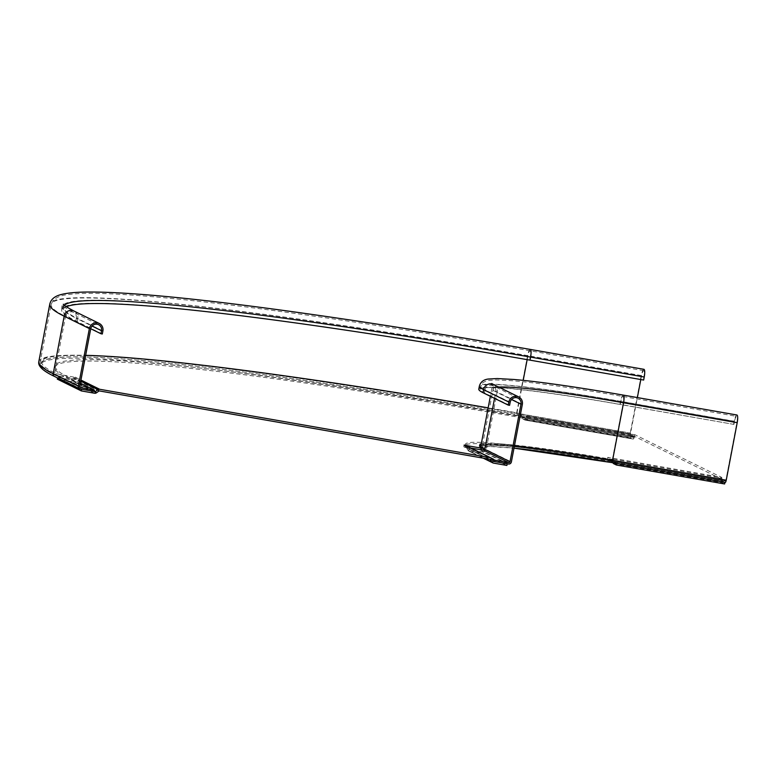<?xml version="1.0" encoding="UTF-8"?>
<svg xmlns="http://www.w3.org/2000/svg" width="776" height="776" viewBox="0 0 776 776"><rect width="100%" height="100%" fill="white"/><g stroke="black" fill="none" stroke-linecap="round" stroke-linejoin="round"><path stroke-width="0.58" stroke-dasharray="3.88 2.91" d="M725.211 482.439L722.155 480.936L722.417 479.558L725.473 481.062L725.929 480.072L736.899 422.542A5.645 1.29 -80.1 0 0 736.676 416.392A5.645 1.29 -80.1 0 0 734.503 421.368L733.921 424.404L619.966 404.354A183.398 11.824 -169.2 0 0 478.792 389.145M733.621 424.259L734.203 421.213A7.052 1.61 99.9 0 1 736.919 415.005M493.235 460.886L469.47 449.207A186.221 12.009 -169.2 0 1 465.154 445.589A186.221 12.009 -169.2 0 1 608.491 461.031L722.155 480.936M466.871 446.074A2.26 2.192 -63.8 0 1 467.705 446.801L469.732 447.83A186.221 12.009 10.8 0 1 465.416 444.212L465.154 445.589M722.417 479.558L608.762 459.654A186.221 12.009 10.8 0 0 465.416 444.212M509.589 405.324L484.399 392.947A181.991 11.737 10.8 0 1 480.179 389.406A181.991 11.737 10.8 0 1 620.267 404.5L620.839 401.464A5.645 1.29 99.9 0 1 623.012 396.488A5.645 1.29 99.9 0 1 623.244 402.637A170.71 11.009 10.8 0 0 491.848 388.485A170.71 11.009 10.8 0 0 495.806 391.802L511.52 399.524M733.921 424.404L620.267 404.5M80.355 383.15L69.229 377.689A603.815 38.936 -169.2 0 1 55.222 365.962A603.815 38.936 -169.2 0 1 519.998 416.033L633.653 435.937L630.597 434.434L630.568 433.212L637.368 397.574M94.148 391.444L68.957 379.066A603.815 38.936 10.8 0 1 54.95 367.349A603.815 38.936 10.8 0 1 519.736 417.41L519.998 416.033M643.954 369.318A7.052 1.61 99.9 0 0 641.238 375.535L630.267 433.056A2.541 0.582 99.9 0 0 630.335 435.811L633.391 437.315L519.736 417.41M90.734 328.733L75.767 321.38A608.054 39.207 -169.2 0 1 61.663 309.575A608.054 39.207 -169.2 0 1 529.698 359.996L643.663 380.046M102.316 334L77.125 321.623A606.638 39.12 10.8 0 1 63.05 309.837A606.638 39.12 10.8 0 1 66.338 306.753M633.391 437.315L633.653 435.937M640.801 379.551L641.539 375.681A5.645 1.29 -80.1 0 1 643.711 370.705A5.645 1.29 -80.1 0 1 643.944 376.855L643.362 379.9M522.044 418.652L522.364 416.993L630.607 435.947L630.296 437.615L522.044 418.652L525.022 420.117A2.26 0.514 -80.1 0 0 525.051 420.126A2.26 0.514 -80.1 0 0 525.478 419.632L526.729 417.624L521.317 416.683L517 414.559L517.311 412.9A617.929 39.848 10.8 0 0 488.152 407.837M724.619 483.962L721.641 482.507A2.26 0.514 99.9 0 1 721.428 481.692L721.321 479.015L634.749 436.471L633.73 438.585A2.26 0.514 99.9 0 1 633.294 439.08A2.26 0.514 99.9 0 1 633.264 439.07L630.296 437.615M522.364 416.993L525.333 418.458L526.361 416.343L634.603 435.297L633.73 438.585L525.478 419.632L525.449 418.332L633.585 437.412L630.607 435.947M633.585 437.412L525.333 418.458L633.585 437.412M634.603 435.297A2.26 0.514 99.9 0 1 635.04 434.803A2.26 0.514 99.9 0 1 635.069 434.812L526.826 415.858A2.26 0.514 -80.1 0 0 526.788 415.849A2.26 0.514 -80.1 0 0 526.361 416.343L526.39 417.634L634.642 436.597L634.603 435.297M481.246 444.066A172.117 11.097 -169.2 0 1 612.07 459.47L607.753 457.345L721.632 477.356L635.069 434.812L521.627 415.014L517.311 412.9M81.606 389.251L57.618 377.466L71.023 379.813A0.563 0.553 116.2 0 0 71.431 379.716L74.04 377.863A2.26 2.192 -63.8 0 1 75.699 377.485L56.008 373.654A617.929 39.848 10.8 0 1 41.681 361.655A617.929 39.848 10.8 0 1 85.661 355.34M634.749 436.471L526.497 417.517L634.749 436.471M527.04 415.965L526.729 417.624M521.627 415.014L521.317 416.683M75.495 377.068L75.175 378.727L55.697 375.312A617.929 39.848 -169.2 0 1 41.361 363.313A617.929 39.848 -169.2 0 1 517 414.559M55.697 375.312L56.008 373.654M76.698 377.66L76.378 379.319L75.175 378.727M99.376 390.929L76.378 379.319M75.379 379.144A0.563 0.553 116.2 0 0 74.971 379.241L74.04 377.863L80.733 381.152M94.255 390.929L71.431 379.716L72.362 381.084L74.971 379.241L98.959 391.026M96.35 392.879L72.362 381.084A2.26 2.192 -63.8 0 1 70.703 381.472L57.298 379.125M489.792 459.305L466.327 447.781L468.083 450.39L484.253 458.335M493.488 463.097L469.49 451.312A2.26 2.192 -63.8 0 1 468.083 450.39L469.461 449.42A0.563 0.553 116.2 0 0 469.81 449.653L483.215 451.991L482.895 453.659L506.883 465.445M507.203 463.786L483.215 451.991M469.49 451.312L482.895 453.659M465.299 445.715L464.979 447.374L465.978 447.548A0.563 0.553 116.2 0 1 466.327 447.781L467.705 446.801L469.461 449.42L493.449 461.206M464.096 445.123L463.786 446.782L464.979 447.374M470.819 448.014L463.786 446.782M480.926 445.725A172.117 11.097 10.8 0 1 611.76 461.128L612.07 459.47M479.917 446.122A172.117 11.097 10.8 0 0 479.277 446.85A172.117 11.097 10.8 0 0 483.264 450.196M607.753 457.345L607.443 459.004L613.069 460.061L613.185 462.738A2.26 0.514 -80.1 0 0 613.185 462.826M611.76 461.128L607.443 459.004M613.166 458.296L612.846 459.955M721.632 477.356A2.26 0.514 99.9 0 1 721.845 478.171L721.37 479.219L613.127 460.265L613.603 459.217A2.26 0.514 -80.1 0 0 613.389 458.403M721.903 480.645L721.845 478.171L613.603 459.217L613.185 462.738L721.428 481.692L721.961 480.848L613.661 461.681L721.903 480.645M613.719 461.885L616.687 463.35L724.91 482.4M724.929 482.303L721.961 480.848M734.203 421.213L620.548 401.308L619.966 404.354M623.264 395.1A7.052 1.61 -80.1 0 0 620.548 401.308A183.398 11.824 10.8 0 0 479.374 386.108M469.47 449.207L469.732 447.83M508.464 464.009L483.273 451.622A171.835 11.077 10.8 0 1 514.003 448.169L490.742 446.559L481.654 447.277L482.255 446.278A169.294 10.912 10.8 0 0 486.183 449.566A2.541 2.464 -63.8 0 1 483.273 451.622M522.345 404.412L497.154 392.035L486.183 449.566L511.374 461.943M493.507 384.518A7.052 6.858 -63.8 0 1 497.154 392.035A169.294 10.912 -169.2 0 1 493.226 388.747A169.294 10.912 -169.2 0 1 498.735 387.088M608.762 459.654L608.491 461.031M725.473 481.062L611.818 461.157L725.492 481.062M483.283 450.119A171.835 11.077 -169.2 0 1 480.053 446.268M480.897 445.87A171.835 11.077 -169.2 0 1 611.818 461.157C563.842 452.815 527.234 447.665 502.004 445.696C471.856 444.522 483.06 446.908 480.81 446.151M480.868 446.016A170.71 11.009 -169.2 0 1 612.264 460.168L611.837 461.157M736.899 422.542L623.244 402.637L612.264 460.168L725.929 480.072M483.555 448.664A170.71 11.009 -169.2 0 1 482.158 447.791M494.555 398.36L495.806 391.802A5.645 5.481 116.2 0 0 492.876 385.788A5.645 5.481 116.2 0 0 484.981 389.901A181.991 11.737 -169.2 0 1 480.761 386.37A181.991 11.737 -169.2 0 1 620.839 401.464L734.503 421.368M510.172 402.278L484.981 389.901L484.399 392.947M514.42 445.957A169.294 10.912 10.8 0 0 482.255 446.278L493.226 388.747C493.4 386.526 492.905 384.78 491.722 383.509M69.229 377.689L68.957 379.066M102.898 330.954L77.707 318.577L77.125 321.623M74.05 311.06A7.052 6.858 -63.8 0 1 77.707 318.577A606.638 39.12 -169.2 0 1 63.632 306.801A606.638 39.12 -169.2 0 1 64.418 305.337M80.345 389.028L55.164 376.651A2.541 2.464 -63.8 0 1 54.514 376.438M630.335 435.811L516.67 415.907A618.21 39.867 -169.2 0 0 55.164 376.651M80.073 387.389L55.426 375.274A618.21 39.867 10.8 0 1 516.932 414.529L630.597 434.434M90.714 328.82L65.523 316.443L54.553 373.974L79.744 386.351M516.932 414.529L516.913 413.307A619.335 39.935 10.8 0 0 40.187 361.946A619.335 39.935 10.8 0 0 54.553 373.974A1.125 1.096 116.2 0 0 55.426 375.274M75.767 321.38L76.349 318.335L92.072 326.065M76.349 318.335A5.645 5.481 116.2 0 0 73.429 312.33A5.645 5.481 116.2 0 0 65.523 316.443A619.335 39.935 -169.2 0 1 51.158 304.415A619.335 39.935 -169.2 0 1 527.884 355.777A5.645 1.29 99.9 0 1 530.057 350.8A5.645 1.29 99.9 0 1 530.28 356.95A608.054 39.207 10.8 0 0 62.245 306.53A608.054 39.207 10.8 0 0 76.349 318.335M530.299 349.413A7.052 1.61 -80.1 0 0 527.583 355.621A620.752 40.032 10.8 0 0 49.771 304.153M641.238 375.535L527.583 355.621L516.612 413.152A2.541 0.582 -80.1 0 0 516.67 415.907M38.8 361.684A620.752 40.032 -169.2 0 1 516.612 413.152L630.267 433.056M630.568 433.212L516.913 413.307L523.199 380.337M527.147 359.647L527.884 355.777L641.539 375.681M643.944 376.855L530.28 356.95L529.698 359.996M525.022 420.117L633.264 439.07M75.699 377.485L80.947 380.065M71.023 379.813L94.197 391.201M469.81 449.653L493.536 461.303M721.321 479.015L613.069 460.061M465.978 447.548L489.966 459.334M94.691 393.257L70.703 381.472M613.399 463.553L721.641 482.507M518.067 398.166L490.82 384.595L491.848 388.485L490.354 396.303M480.179 389.406L480.761 386.37C480.994 383.722 483.409 381.763 488.007 380.483L496.213 379.949L511.723 380.696C538.059 382.898 575.152 388.155 623.012 396.488L736.676 416.392M55.222 365.962L54.95 367.349M643.711 370.705L530.057 350.8C301.437 310.672 113.781 287.537 67.987 294.637C61.653 295.142 56.697 297.082 53.117 300.438L51.158 304.415L40.187 361.946C39.896 366.02 44.882 370.424 55.135 375.177L80.326 387.554M61.663 309.575L62.109 304.987C62.167 305.889 65.941 308.334 73.429 312.33L98.62 324.707M63.312 304.25L63.05 309.837M633.294 439.08L525.051 420.126M41.361 363.313L41.681 361.655M468.917 451.118L483.244 458.16M479.277 446.85L479.587 445.191M466.124 447.597L490.112 459.382M469.664 449.605L493.662 461.39"/><path stroke-width="1.16" d="M483.05 392.704A183.398 11.824 -169.2 0 1 478.792 389.145L479.374 386.108A183.398 11.824 10.8 0 0 483.623 389.668L508.813 402.046L508.232 405.091L483.05 392.704L483.623 389.668A7.052 6.858 -63.8 0 1 493.507 384.518L518.688 396.895A7.052 6.858 116.2 0 0 508.813 402.046M518.688 396.895A7.052 6.858 116.2 0 1 522.345 404.412L511.374 461.943A2.541 2.464 116.2 0 1 508.464 464.009L494.661 461.584L494.923 460.207L508.726 462.622A1.125 1.096 -63.8 0 0 510.016 461.71L520.997 404.18A5.645 5.481 -63.8 0 0 518.067 398.166A5.645 5.481 -63.8 0 0 510.172 402.278L509.589 405.324L508.232 405.091M494.661 461.584L493.235 460.886M494.923 460.207L491.712 458.626A2.26 2.192 116.2 0 0 490.286 457.675L99.687 389.271A2.26 2.192 116.2 0 0 98.038 389.659L95.429 391.502A0.563 0.553 -63.8 0 1 95.011 391.599L81.606 389.251L81.296 390.91L57.298 379.125L57.531 377.922M498.735 387.088A169.294 10.912 -169.2 0 1 623.545 402.783A7.052 1.61 -80.1 0 0 623.264 395.1L736.919 415.005A7.052 1.61 99.9 0 1 737.2 422.687L726.229 480.218A2.541 0.582 99.9 0 1 725.25 482.459A2.541 0.582 99.9 0 1 725.211 482.439L611.624 462.554M94.41 390.066L80.617 387.651A1.125 1.096 -63.8 0 1 79.744 386.351L90.714 328.82A5.645 5.481 -63.8 0 1 98.62 324.707A5.645 5.481 -63.8 0 1 101.54 330.721L100.958 333.758L102.316 334L102.898 330.954A7.052 6.858 116.2 0 0 99.241 323.437A7.052 6.858 116.2 0 0 89.366 328.587L78.386 386.118A2.541 2.464 116.2 0 0 80.345 389.028L94.148 391.444L94.41 390.066L80.355 383.15M100.958 333.758L90.734 328.733M64.418 305.337A606.638 39.12 -169.2 0 1 530.58 357.096A7.052 1.61 -80.1 0 0 530.299 349.413L643.954 369.318A7.052 1.61 99.9 0 1 644.235 377L643.663 380.046L529.998 360.142A606.638 39.12 10.8 0 0 66.338 306.753M637.368 397.574L640.801 379.551M490.286 457.675L464.096 445.123L483.584 448.538A172.117 11.097 -169.2 0 1 479.587 445.191A172.117 11.097 -169.2 0 1 481.246 444.066M488.152 407.837A617.929 39.848 10.8 0 0 85.661 355.34M80.733 381.152L98.038 389.659L98.959 391.026A0.563 0.553 -63.8 0 1 99.376 390.929L489.966 459.334A0.563 0.553 -63.8 0 1 490.316 459.567L491.693 458.597L493.449 461.206L492.081 462.186L489.792 459.305M484.253 458.335L492.081 462.186A2.26 2.192 116.2 0 0 493.488 463.097L506.883 465.445L507.203 463.786L493.798 461.439A0.563 0.553 -63.8 0 1 493.449 461.206M466.298 445.89A2.26 2.192 -63.8 0 1 466.871 446.074L490.859 457.869M483.584 448.538L483.264 450.196L470.819 448.014M480.926 445.725A172.117 11.097 10.8 0 0 479.917 446.122M98.959 391.026L96.35 392.879L94.255 390.929M81.296 390.91L94.691 393.257A2.26 2.192 116.2 0 0 96.35 392.879M724.91 482.4L724.619 483.962L616.367 465.008L613.399 463.553A2.26 0.514 -80.1 0 1 613.185 462.826M616.668 463.437L616.367 465.008M725.25 482.459L611.585 462.554A2.541 0.582 -80.1 0 1 611.556 462.535A171.835 11.077 10.8 0 0 514.003 448.169L611.585 462.554A2.541 0.582 -80.1 0 0 612.565 460.313A169.294 10.912 10.8 0 0 514.42 445.957M726.229 480.218L612.565 460.313L623.545 402.783L737.2 422.687M508.726 462.622L483.535 450.245A171.835 11.077 -169.2 0 1 483.283 450.119M480.053 446.268A171.835 11.077 -169.2 0 1 480.897 445.87M483.535 450.245A1.125 1.096 116.2 0 0 484.825 449.323A170.71 11.009 -169.2 0 1 483.555 448.664M482.158 447.791A170.71 11.009 -169.2 0 1 480.868 446.016L480.858 446.113M510.016 461.71L484.825 449.323L494.555 398.36M511.52 399.524L520.997 404.18M78.386 386.118L53.195 373.731L64.175 316.21A7.052 6.858 -63.8 0 1 74.05 311.06L99.241 323.437M530.299 349.413C372.577 321.749 230.938 301.573 146.664 294.802C125.033 293.047 107.078 292.115 92.819 292.038C78.085 291.883 67.202 292.804 60.15 294.812C54.281 296.5 50.818 299.614 49.771 304.153A620.752 40.032 10.8 0 0 64.175 316.21L89.366 328.587M54.514 376.438A2.541 2.464 -63.8 0 1 53.195 373.731A620.752 40.032 -169.2 0 1 38.8 361.684C37.82 366.126 43.058 371.044 54.514 376.438L79.705 388.825M80.617 387.651L80.073 387.389M92.072 326.065L101.54 330.721M529.998 360.142L530.58 357.096L644.235 377M523.199 380.337L527.147 359.647M80.947 380.065L99.687 389.271M94.197 391.201L95.011 391.599M491.722 383.509L493.507 384.518M623.264 395.1C576.878 387.02 540.465 381.811 514.032 379.474L497.203 378.542L488.104 379.037C483.448 379.697 480.538 382.044 479.374 386.108M490.354 396.303L480.868 446.016M63.312 304.25C63.448 305.065 67.027 307.335 74.05 311.06M49.771 304.153L38.8 361.684M483.244 458.16L492.915 462.913"/></g></svg>
